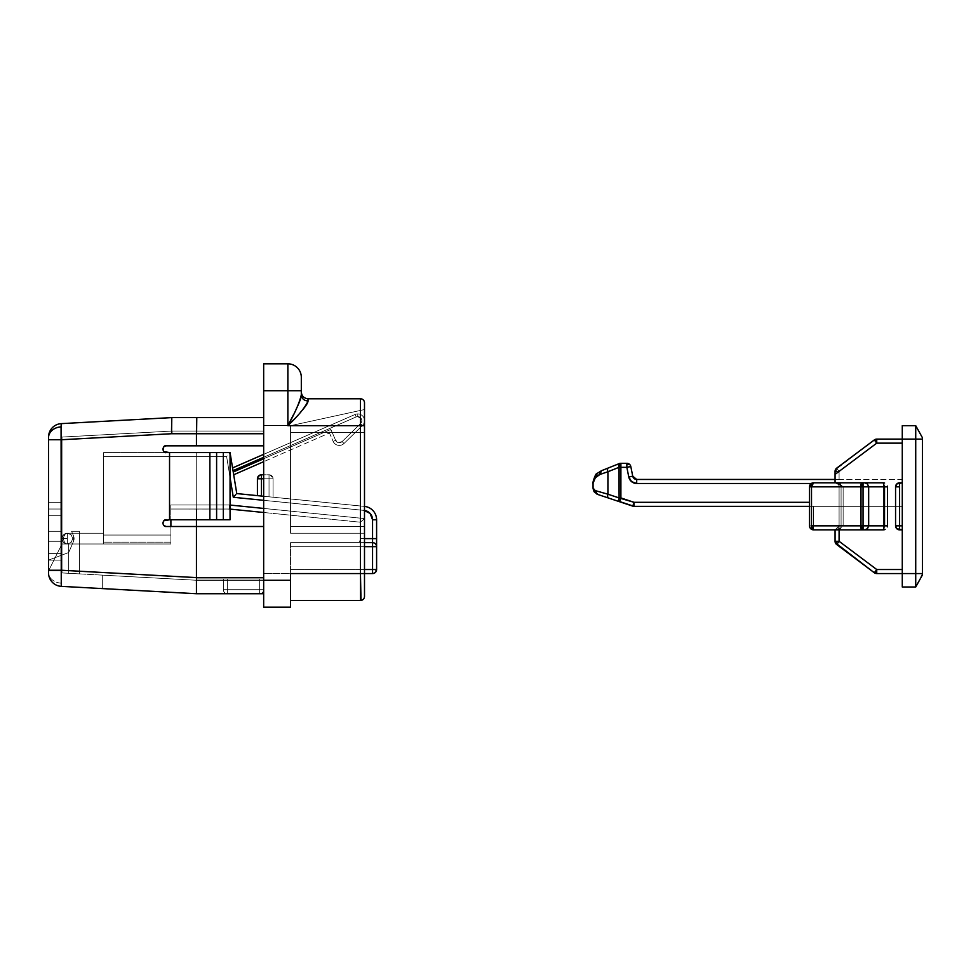 <?xml version="1.0" encoding="UTF-8"?>
<svg xmlns="http://www.w3.org/2000/svg" width="971" height="971" viewBox="0 0 971 971"><rect width="100%" height="100%" fill="white"/><g stroke="black" fill="none" stroke-linecap="round" stroke-linejoin="round"><path stroke-width="0.73" stroke-dasharray="4.86 3.64" d="M196.712 577.599L263.663 577.599L263.663 593.73L196.445 593.73L102.331 588.596L102.331 575.135L196.81 580.282L263.663 580.282L263.663 577.599L263.663 580.282L196.81 580.282L263.663 580.282L196.81 580.282L102.331 575.135L102.331 588.596L102.331 575.135L102.331 588.596L196.445 593.73L263.663 593.73L263.663 577.599L196.712 577.599L196.81 580.282L196.712 577.587L196.81 580.282L290.547 580.282L290.547 573.558L360.459 573.558L360.459 425.674L287.865 425.674L287.865 390.718L263.663 390.718L263.663 607.178L290.547 607.178L290.547 580.282L290.547 607.178L263.663 607.178L263.663 580.282L263.663 593.73L196.445 593.73L196.445 577.599L196.445 593.73L61.258 586.35L61.44 570.244L196.445 577.611L263.663 577.599L263.663 445.835L166.187 445.835L196.712 445.835L196.712 433.734L263.663 433.734L263.663 445.835L196.712 445.835L196.712 433.734L196.712 445.835L166.187 445.835L263.663 445.835L263.663 593.73L196.445 593.73L102.331 588.596L196.445 593.73L263.663 593.73L196.445 593.73L61.258 586.35A13.448 13.448 0 0 1 48.55 572.926L48.55 572.392A13.448 10.754 180 0 0 61.076 583.122L61.258 586.35A13.448 13.448 0 0 1 48.55 572.926L48.55 437.059A13.448 13.448 0 0 1 61.258 423.635L171.794 417.603L263.663 417.603L263.663 445.835L263.663 433.734L171.576 433.734L61.44 439.742L61.44 570.244L196.445 577.611L196.445 526.5L166.187 526.5L163.808 525.517L162.825 523.151L163.808 520.772L169.549 519.788L169.549 452.559L163.808 451.576L162.825 449.197L163.808 446.818L166.187 445.835L196.445 445.835L196.445 433.734L196.445 445.835L263.663 445.835L263.663 433.734L172.122 433.734L61.998 439.742L61.998 437.059L61.998 572.926L61.998 502.31L61.998 572.926L61.998 570.244L196.712 577.587L196.712 526.5L166.187 526.5L163.808 525.517L162.825 523.151L163.808 520.772L166.187 519.788L196.712 519.788L196.712 452.559L166.187 452.559L163.808 451.576L162.825 449.197L163.808 446.818L166.187 445.835L196.712 445.835L196.712 433.734L172.122 433.734L61.998 439.742L61.998 570.244L196.712 577.587L61.998 570.244L61.998 572.926L196.81 580.282L61.998 572.926L196.81 580.282L102.331 575.135L196.81 580.282L263.663 580.282L196.81 580.282L196.712 526.5L166.187 526.5C162.206 527.702 162.206 518.587 166.187 519.788L196.712 519.788L196.712 452.559L166.187 452.559L196.712 452.559L196.712 519.788L230.054 519.788L230.054 452.559L223.33 452.559L223.33 519.788L230.054 519.788L230.054 452.559L196.712 452.559L230.054 452.559L230.054 519.788L196.712 519.788L196.712 452.559L166.187 452.559L169.549 452.559L169.549 519.788L230.054 519.788L230.054 452.559L169.549 452.559L209.882 452.559L209.882 519.788L209.882 452.559L216.606 452.559L216.606 519.788L223.33 519.788L223.33 452.559L216.606 452.559L216.606 519.788L166.187 519.788L230.054 519.788L230.054 452.559L230.054 519.788L166.187 519.788C162.206 518.587 162.206 527.702 166.187 526.5L196.712 526.5L196.712 577.599L263.663 577.599L263.663 526.5L263.663 577.599L263.663 526.5L196.445 526.5L196.445 577.599L263.663 577.599L196.712 577.599L196.712 526.5L263.663 526.5L263.663 573.558L263.663 526.5L263.663 573.558L263.663 526.5L166.187 526.5L196.445 526.5L196.445 578.934L196.445 509.022L229.241 509.022L360.459 522.204L229.241 509.022L360.459 522.204L360.459 538.602A4.03 4.03 0 0 1 356.43 542.643L290.547 542.643L364.501 542.643L356.43 542.643L360.459 542.643L356.43 542.643L360.459 542.643L360.459 538.602L360.459 542.643C359.816 542.376 359.816 541.029 360.459 538.602L360.459 542.643C359.816 542.376 359.816 541.029 360.459 538.602L360.459 522.204L364.501 518.563L229.447 504.993L170.896 504.993L170.896 535.045L103.679 535.045L103.679 533.225L67.375 533.225L67.375 538.602L63.564 538.602C63.807 535.361 65.081 533.565 67.375 533.225C64.826 532.921 63.042 534.718 61.998 538.602L63.564 538.602C64.304 534.718 65.579 532.921 67.375 533.225C65.081 533.565 63.807 535.361 63.564 538.602L61.998 538.602C62.338 535.361 64.135 533.565 67.375 533.225C65.081 533.565 63.807 535.361 63.564 538.602L67.375 538.602L67.375 533.225L71.174 534.803L67.375 533.225L71.174 534.803L72.752 538.602L71.174 542.413L67.375 543.978L71.174 542.413L72.752 538.602L71.174 534.803L72.752 538.602L71.174 542.413L67.375 543.978C65.081 543.639 63.807 541.854 63.564 538.602L67.375 538.602L67.375 543.978L103.679 543.978L103.679 533.225L67.375 533.225L67.375 543.978L103.679 543.978L103.679 542.158L170.896 542.158L170.896 535.045L103.679 535.045L103.679 452.559L103.679 535.045L103.679 456.588L226.631 456.588L233.295 497.273L364.089 510.406L370.133 513.465L372.561 519.776L372.561 538.602L364.501 538.602L364.501 518.563L263.663 508.428L364.501 518.563L360.459 522.204L360.459 538.602L364.501 538.602L360.459 538.602L360.459 522.204L364.501 518.563L364.501 538.602M308.025 401.023L308.025 398.778L360.459 398.778L360.459 425.674L364.501 425.674L364.501 402.819L364.501 425.674L263.663 425.674L364.501 425.674L290.547 425.674L364.501 425.674L364.501 409.507L364.501 432.398L364.501 425.674L287.865 425.674C298.583 415.454 305.307 407.237 308.025 401.023C303.972 400.635 301.738 398.583 301.313 394.869L301.313 390.718L301.313 394.869C301.738 398.583 303.984 400.635 308.025 401.023L308.025 398.778L360.459 398.778L360.459 600.454A4.03 4.03 -0 0 0 364.501 596.412A4.03 4.03 180 0 1 360.459 600.454L290.547 600.454L290.547 573.558L372.561 573.558L290.547 573.558L290.547 569.528L364.501 569.528L290.547 569.528L290.547 573.558L290.547 569.528L372.561 569.528L372.561 542.643L372.561 546.673L290.547 546.673L290.547 542.643L372.561 542.643A4.03 4.03 0 0 1 376.602 546.673L376.602 538.602L372.561 538.602L376.602 538.602L376.602 519.776L372.561 519.776L376.602 519.776A13.448 13.448 0 0 0 364.501 506.401L263.663 496.266L364.501 506.401A13.448 13.448 0 0 1 376.602 519.776L376.602 546.673A4.03 4.03 0 0 0 372.561 542.643L290.547 542.643L290.547 569.528L290.547 546.673L364.501 546.673L290.547 546.673L290.547 569.528L290.547 546.673L372.561 546.673L372.561 569.528L375.413 569.528C375.231 571.955 374.284 573.303 372.561 573.558L372.561 569.528L290.547 569.528L290.547 573.558L364.501 573.558L364.501 533.225L364.501 573.558L263.663 573.558L364.501 573.558L263.663 573.558L364.501 573.558L360.459 573.558L364.501 573.558L364.501 425.674L364.501 596.412L364.501 573.558L290.547 573.558L360.459 573.558L360.459 600.454L290.547 600.454L290.547 573.558L290.547 592.577L290.547 573.558L290.547 580.282L263.663 580.282L263.663 593.73L263.663 580.282L196.81 580.282L61.998 572.926L61.998 570.875L48.55 570.875L61.998 570.875L48.55 570.875L48.55 502.31L48.55 570.875L48.55 560.121L68.723 552.499L73.553 541.26A6.724 6.724 0 0 0 73.553 535.956L71.538 531.271L79.476 531.271L79.476 573.885L61.998 572.926L61.998 570.244L196.712 577.587M163.82 525.529L162.825 523.151L163.808 520.784M163.808 451.564L162.825 449.197L163.82 446.806M290.547 526.5L290.547 425.674L290.547 432.398L364.501 432.398L364.501 533.225L290.547 533.225L290.547 425.674L263.663 425.674L263.663 445.835L263.663 425.674L290.547 425.674L290.547 526.5L290.547 425.674L364.501 425.674L364.501 432.398L290.547 432.398L364.501 432.398L364.501 425.674L290.547 425.674L290.547 533.225L364.501 533.225L290.547 533.225L364.501 533.225L290.547 533.225L290.547 526.5L364.501 526.5L290.547 526.5L364.501 526.5L290.547 526.5L290.547 425.674L290.547 526.5L364.501 526.5L364.501 432.398L290.547 432.398L290.547 526.5L364.501 526.5L290.547 526.5L290.547 533.225L364.501 533.225L364.501 526.5L290.547 526.5L290.547 533.225L364.501 533.225L290.547 533.225L290.547 526.5M301.313 390.718L301.313 377.27L301.313 390.718L263.663 390.718L263.663 363.822L287.865 363.822L287.865 390.718L301.313 390.718M171.794 417.603L263.663 417.603L263.663 433.734L196.445 433.734L196.445 431.051L196.445 433.734L171.576 433.734L61.44 439.742L61.258 423.635L171.794 417.603M171.515 431.088L171.576 433.734L171.515 431.088M61.076 583.122A13.448 10.754 0 0 1 48.55 572.392L48.55 570.244L61.44 570.244L61.076 583.122M61.44 570.244L48.55 570.244L48.55 439.742L61.44 439.742L61.44 570.244M61.44 439.742L48.55 439.742L48.55 437.059A13.448 13.448 0 0 1 61.258 423.635L61.44 439.742M263.663 363.822L287.865 363.822A13.448 13.448 0 0 1 301.313 377.27A13.448 13.448 0 0 0 287.865 363.822L263.663 363.822L263.663 579.493M287.865 363.822L287.865 425.674C295.014 412.893 299.493 402.625 301.313 394.869C301.411 397.127 299.711 401.885 296.204 409.131L287.865 425.674L300.549 412.238L293.048 420.297M296.204 409.131L293.388 414.884M308.025 398.778C303.984 398.365 301.738 396.119 301.313 392.066C301.726 396.132 303.972 398.365 308.025 398.778M360.459 398.778A4.03 4.03 0 0 1 364.501 402.819A4.03 4.03 0 0 0 360.459 398.778C362.899 399.032 364.246 400.38 364.501 402.819M61.998 439.742L61.998 437.059L172.158 431.051L172.122 433.734L61.998 439.742L61.998 437.059L172.158 431.051L61.998 437.059L172.158 431.051L196.773 431.051L196.712 433.734L172.122 433.734L61.998 439.742M172.122 433.734L172.158 431.051L196.773 431.051L172.158 431.051L172.122 433.734L172.158 431.051L196.773 431.051L196.712 433.734L196.773 431.051L263.663 431.051L196.773 431.051L263.663 431.051L263.663 433.734L263.663 431.051L196.773 431.051L196.712 433.734L263.663 433.734L172.122 433.734M263.663 573.558L263.663 422.324L263.663 526.5L196.445 526.5L196.445 578.934L263.663 578.934L263.663 512.482L263.663 589.7L263.663 578.934L263.663 589.7L227.36 589.7L227.36 578.934L259.633 578.934L259.633 589.7L259.633 578.934L227.36 578.934L227.36 589.7L259.633 589.7L259.633 578.934L263.663 578.934L259.633 578.934L259.633 589.7L263.663 589.7C263.408 592.128 262.061 593.475 259.633 593.73L227.36 593.73L259.633 593.73L259.633 589.7L263.663 589.7L263.663 578.934L196.445 578.934L196.445 509.022L196.445 519.788L196.445 509.022L229.241 509.022L170.896 509.022L229.241 509.022L229.447 504.993L170.896 504.993L170.896 519.788L170.896 504.993L170.896 509.022L170.896 504.993L170.896 509.022L230.054 509.107L229.241 509.022L229.447 504.993L170.896 504.993L229.447 504.993L229.241 509.022L170.896 509.022L170.896 504.993L170.896 535.045L103.679 535.045L103.679 456.588L226.631 456.588L230.054 477.489L226.631 456.588L230.054 452.559L236.778 493.571L233.295 497.273L226.631 456.588L103.679 456.588L226.631 456.588L230.054 452.559L103.679 452.559L230.054 452.559L103.679 452.559L103.679 456.588L103.679 452.559L230.054 452.559L229.047 453.736L230.054 452.559L236.778 493.571L364.501 506.401L236.778 493.571L234.654 495.878M290.547 425.674L364.501 409.544L290.547 425.674L364.501 425.674L290.547 425.674L364.501 409.544L290.547 425.674M364.501 425.674L364.501 409.544L364.501 425.674M196.712 445.835L263.663 445.835L196.712 445.835M61.998 570.875L48.55 570.875L61.998 570.875L61.998 572.926L79.476 573.885L79.476 531.271L71.538 531.271L73.553 535.956A6.724 6.724 0 0 1 73.553 541.26L68.723 552.499L48.55 560.121L48.55 570.875L61.998 570.875L48.55 570.875L61.998 543.978L48.55 570.875L61.998 543.978L68.723 543.978L68.723 573.303L68.723 543.978L61.998 543.978L68.723 543.978L68.723 573.303L61.998 572.926L61.998 570.875L48.55 570.875L61.998 543.978L68.723 543.978L68.723 573.303L61.998 572.926L61.998 570.875M48.55 560.121L61.998 560.121L48.55 560.121L48.55 553.397L61.998 553.397L61.998 560.121L48.55 560.121L61.998 560.121L61.998 509.022L48.55 509.022L48.55 553.397L61.998 553.397L48.55 553.397L48.55 502.31L61.998 502.31L61.998 509.022L48.55 509.022L61.998 509.022L61.998 502.31L48.55 502.31L61.998 502.31L61.998 515.747L48.55 515.747L48.55 502.31L61.998 502.31L48.55 502.31L48.55 515.747L61.998 515.747L48.55 515.747L61.998 515.747L61.998 531.271L48.55 531.271L48.55 515.747L48.55 531.271L61.998 531.271L48.55 531.271L61.998 531.271L61.998 541.296L48.55 541.296L48.55 531.271L48.55 541.296L61.998 541.296L48.55 541.296L61.998 541.296L61.998 531.271L48.55 531.271L61.998 531.271L48.55 531.271L61.998 531.271L61.998 515.747L48.55 515.747L61.998 515.747L48.55 515.747L61.998 515.747L61.998 502.31L48.55 502.31L61.998 502.31L48.55 502.31L48.55 509.022L61.998 509.022L61.998 553.397L48.55 553.397L48.55 560.121L61.998 560.121L48.55 560.121L68.723 552.499L48.55 560.121L68.723 552.499L73.553 541.26L68.723 552.499L73.553 541.26L73.553 535.956L73.553 541.26A6.724 6.724 0 0 0 73.553 535.956L71.538 531.271L73.553 535.956L71.538 531.271L79.476 531.271L71.538 531.271L79.476 531.271L79.476 573.885L79.476 531.271L79.476 573.885L61.998 572.926L61.998 560.121L48.55 560.121L68.723 552.499L48.55 560.121L61.998 560.121L61.998 572.926L79.476 573.885L79.476 531.271L71.538 531.271L73.553 535.956L73.553 541.26L68.723 552.499L73.553 541.26L73.553 535.956L71.538 531.271L79.476 531.271L79.476 573.885L79.476 531.271L71.538 531.271L73.553 535.956A6.724 6.724 0 0 1 73.553 541.26L68.723 552.499L48.55 560.121L61.998 560.121M257.424 478.8C257.691 476.36 259.026 475.025 261.466 474.77C259.743 475.025 258.796 476.36 258.614 478.8L257.424 478.8L258.614 478.8C258.796 476.36 259.743 475.025 261.466 474.77L269.028 474.77C270.739 475.025 271.698 476.36 271.88 478.8L269.028 478.8L269.028 474.77L263.663 474.77L269.028 474.77L269.028 496.812L257.424 495.647L273.057 497.213L261.466 496.047L261.466 478.8L269.028 478.8L269.028 496.812L257.424 495.647L257.424 478.8A4.03 4.03 0 0 1 261.466 474.77L269.028 474.77A4.03 4.03 0 0 1 273.057 478.8L273.057 497.213L273.057 478.8L269.028 478.8L269.028 496.812L273.057 497.213L273.057 478.8C272.802 476.36 271.455 475.025 269.028 474.77C271.455 475.025 272.802 476.36 273.057 478.8L273.057 497.213L269.028 496.812L269.028 478.8L273.057 478.8A4.03 4.03 0 0 0 269.028 474.77L269.028 478.8L271.88 478.8C271.698 476.36 270.739 475.025 269.028 474.77L269.028 478.8L261.466 478.8L261.466 474.77L261.466 478.8L258.614 478.8L261.466 478.8L261.466 496.047L257.424 495.647L257.424 478.8M233.246 472.027L330.868 429.437L335.602 440.3L333.138 441.38L335.602 440.3A4.03 4.03 0 0 0 342.12 441.574L344.001 443.504L342.12 441.574L360.593 423.526L362.474 425.444L360.593 423.526A4.03 4.03 0 0 0 357.777 416.608L357.777 413.913A6.724 6.724 0 0 1 362.474 425.444A6.724 6.724 0 0 0 357.777 413.913L357.777 416.608A4.03 4.03 0 0 1 360.593 423.526L362.474 425.444L344.001 443.504L362.474 425.444A6.724 6.724 0 0 0 357.777 413.913A6.724 6.724 0 0 1 362.474 425.444L360.593 423.526L342.12 441.574L344.001 443.504A6.724 6.724 0 0 1 333.138 441.38A6.724 6.724 0 0 0 344.001 443.504L362.474 425.444L344.001 443.504L342.12 441.574A4.03 4.03 0 0 1 335.602 440.3L333.138 441.38L335.602 440.3L330.868 429.437L329.472 432.981L333.138 441.38A6.724 6.724 0 0 0 344.001 443.504A6.724 6.724 0 0 1 333.138 441.38L329.472 432.981L233.695 474.77L233.016 470.656L356.163 416.935A4.03 4.03 0 0 1 357.777 416.608L361.515 419.12L360.593 423.526L342.12 441.574L338.527 442.655L335.602 440.3L330.868 429.437L329.472 432.981L329.885 431.949L329.472 432.981L333.138 441.38L329.472 432.981L233.695 474.77L232.567 467.925L355.083 414.471A6.724 6.724 0 0 1 357.777 413.913L357.777 416.608A4.03 4.03 0 0 0 356.163 416.935L355.083 414.471L356.163 416.935A4.03 4.03 0 0 1 357.777 416.608L357.777 413.913A6.724 6.724 0 0 0 355.083 414.471A6.724 6.724 0 0 1 357.777 413.913A6.724 6.724 0 0 0 355.083 414.471L263.663 454.355L355.083 414.471L356.163 416.935L357.777 416.608L361.515 419.12L360.593 423.526L342.12 441.574L338.527 442.655L335.602 440.3L330.868 429.437L233.246 472.027L233.562 473.969M63.564 538.602L61.998 538.602C63.042 542.498 64.826 544.294 67.375 543.978C65.579 544.294 64.304 542.498 63.564 538.602C63.807 541.854 65.081 543.639 67.375 543.978L67.375 538.602L63.564 538.602C63.807 541.854 65.081 543.639 67.375 543.978L71.174 542.413L72.752 538.602L71.174 534.803L67.375 533.225L103.679 533.225L103.679 543.978L103.679 534.803L103.679 543.978L103.679 542.158L170.896 542.158L170.896 543.978L103.679 543.978L103.679 542.158L170.896 542.158L170.896 543.978L103.679 543.978L103.679 542.158L103.679 543.978L170.896 543.978L170.896 542.158L170.896 543.978L67.375 543.978L67.375 533.225L103.679 533.225L103.679 535.045L170.896 535.045L170.896 542.158L170.896 535.045L170.896 542.158L103.679 542.158L103.679 543.978L67.375 543.978C64.135 543.639 62.338 541.854 61.998 538.602L63.564 538.602M372.561 542.643A4.03 4.03 0 0 1 376.602 546.673A4.03 4.03 0 0 0 372.561 542.643C375 542.898 376.347 544.245 376.602 546.673L372.561 546.673L376.602 546.673A4.03 4.03 0 0 0 372.561 542.643L372.561 519.776A9.407 9.407 0 0 0 364.089 510.406L364.501 506.401L364.089 510.406L263.663 500.32L364.501 510.455A9.407 9.407 0 0 0 364.089 510.406L364.501 506.401L364.089 510.406L233.295 497.273L235.759 494.652M230.054 505.054L364.501 518.563L360.459 522.204L263.663 512.482L229.241 509.022L230.054 505.054M170.896 526.5L170.896 535.045L170.896 526.5M232.567 467.925L355.083 414.471L356.163 416.935L233.016 470.656L232.7 468.726M376.602 546.673L376.602 569.528C376.347 571.955 375 573.303 372.561 573.558A4.03 4.03 0 0 0 376.602 569.528L375.413 569.528L376.602 569.528L376.602 546.673M263.663 478.8L269.028 478.8L263.663 478.8M67.375 543.978A5.377 5.377 0 0 1 61.998 538.602A5.377 5.377 0 0 1 67.375 533.225A5.377 5.377 0 0 0 61.998 538.602A5.377 5.377 0 0 0 67.375 543.978M372.561 569.528L372.561 573.558C374.284 573.303 375.231 571.955 375.413 569.528L372.561 569.528M223.33 589.7L223.33 578.934L223.33 589.7L223.33 578.934L227.36 578.934L227.36 589.7L259.633 589.7L259.633 593.73A4.03 4.03 0 0 0 263.663 589.7A4.03 4.03 0 0 1 259.633 593.73L227.36 593.73L227.36 589.7L223.33 589.7L227.36 589.7L227.36 593.73C224.932 593.475 223.585 592.128 223.33 589.7A4.03 4.03 0 0 0 227.36 593.73L259.633 593.73C262.061 593.475 263.408 592.128 263.663 589.7L259.633 589.7L259.633 593.73L259.633 589.7L227.36 589.7L227.36 593.73A4.03 4.03 0 0 1 223.33 589.7C223.585 592.128 224.932 593.475 227.36 593.73L227.36 589.7L223.33 589.7L227.36 589.7L227.36 578.934L223.33 578.934L223.33 589.7M263.663 578.934L263.663 512.482L263.663 578.934L196.445 578.934L263.663 578.934M594.252 491.872L593.063 488.049L593.063 483.17L593.063 488.049L594.252 491.872L597.651 494.421L619.619 501.752A4.03 1.724 108.4 0 1 618.94 500.854A4.03 2.852 -90 0 0 619.68 501.57L632.764 506.134A4.03 4.03 0 0 0 634.051 506.34L632.764 506.134L634.051 506.34L632.825 505.952L633.104 505.138L634.051 505.138L634.051 506.34L902.277 506.34L902.277 573.558L902.277 506.34L902.277 572.38L902.277 528.685L902.277 529.863L899.595 529.863L902.277 529.863L902.277 573.558L876.74 573.558L876.74 572.368L874.313 572.756L837.026 544.051A4.03 2.84 90 0 1 836.249 541.296L835.06 541.296L835.06 529.863L839.09 529.098L839.09 529.863L839.09 529.098L835.06 529.863L839.029 529.863L813.552 529.863L835.06 529.863L835.06 541.296A4.03 4.03 0 0 0 836.674 544.525L874.313 572.756L836.674 544.525A4.03 4.03 0 0 1 835.06 541.296L836.249 541.296A4.03 2.84 -90 0 0 837.026 544.051L836.674 544.525A4.03 4.03 0 0 1 835.06 541.296L836.249 541.296A4.03 2.84 -90 0 0 837.026 544.051L874.313 572.756A4.03 4.03 0 0 0 876.74 573.558L902.277 573.558L876.74 573.558L874.604 572.368L876.74 572.368L876.74 573.558L874.604 572.368L876.74 572.368L876.74 573.558L876.74 572.368L874.313 572.756L876.74 573.558L922.45 573.558L922.45 439.11L915.726 439.11L915.726 425.674L915.726 573.558L902.277 573.558L902.277 572.38L902.277 587.006L915.726 587.006L902.277 587.006L902.277 439.11L876.74 439.11L876.74 440.312L876.74 439.11A4.03 4.03 0 0 0 874.313 439.924A4.03 4.03 0 0 1 876.74 439.11L874.313 439.924L876.74 439.11A4.03 4.03 0 0 0 874.313 439.924L876.74 440.312L876.74 439.11L876.74 443.152L874.313 439.924L836.674 468.156L839.09 471.384L836.249 471.384A4.03 2.84 -90 0 1 837.026 468.629L836.674 468.156A4.03 4.03 0 0 0 835.06 471.384L836.674 468.156L835.06 471.384A4.03 4.03 0 0 1 836.674 468.156L837.026 468.629A4.03 2.84 90 0 0 836.249 471.384L835.06 471.384L835.06 479.456L839.09 479.456L839.09 471.384L876.74 443.152L902.277 443.152L876.74 443.152L876.74 440.312L874.313 439.924L836.674 468.156L874.313 439.924L836.674 468.156L874.313 439.924L876.74 443.152L874.604 440.312L876.74 440.312L876.74 443.152L876.74 440.312L874.604 440.312L876.74 443.152L874.604 440.312L876.74 440.312L876.74 443.152L902.277 443.152L902.277 482.805L899.595 482.805L902.277 482.805L899.595 482.805L902.277 482.805L902.277 443.152L902.277 483.995L902.277 482.805L899.595 482.805A4.03 4.03 0 0 0 895.565 486.847L895.565 525.833L896.743 528.685L902.277 529.863L902.277 569.528L876.74 569.528L839.09 541.296L836.249 541.296A4.03 2.84 90 0 0 837.026 544.051L839.09 541.296L839.09 529.098L843.131 525.833L843.131 486.847L835.06 482.805L835.06 474.406L876.74 443.152L839.09 471.384L837.026 468.629A4.03 2.84 -90 0 0 836.249 471.384L839.09 471.384L876.74 443.152L902.277 443.152L902.277 425.674L915.726 425.674L902.277 425.674L902.277 525.833L902.277 486.847L899.595 486.847L899.595 525.833L902.277 525.833L902.277 528.685L902.277 486.847L902.277 573.558L902.277 439.11L915.726 439.11L876.74 439.11L902.277 439.11L876.74 439.11L902.277 439.11L902.277 479.456L836.237 479.456L839.09 479.456L839.09 471.384L839.09 479.456L902.277 479.456L902.277 443.152L876.74 443.152L835.06 474.406L835.06 482.805L835.06 479.456L836.237 479.456L636.697 479.456L835.06 479.456L835.06 471.384L835.06 482.805L836.14 482.805L813.552 482.805L835.06 482.805L835.06 479.456L835.06 482.805L813.552 482.805L883.197 482.805L864.639 482.805L867.491 483.995L864.639 482.805L867.491 483.995L868.669 486.847L868.669 525.833L868.669 486.847L868.669 525.833L863.049 525.833L863.049 486.847L868.669 486.847L868.669 525.833L868.669 486.847L884.532 486.847L884.532 525.833L868.669 525.833L868.669 486.847L867.491 483.995L864.639 482.805L867.491 483.995L868.669 486.847L867.491 483.995L864.639 482.805L867.491 483.995M863.049 529.863L860.998 525.833L863.049 525.833L863.049 529.863L863.049 525.833L868.669 525.833L867.491 528.685L864.639 529.863L867.491 528.685L868.669 525.833L867.491 528.685L864.639 529.863L867.491 528.685L868.669 525.833L884.532 525.833L883.501 525.833L883.197 529.863L884.532 525.833L884.532 486.847L887.494 486.847L887.494 525.833L861.059 525.833L859.954 529.863L861.059 525.833L859.954 529.863L839.029 529.863L883.197 529.863L863.049 529.863L883.197 529.863L883.501 525.833L841.08 525.833A4.03 2.051 -90 0 1 839.029 529.863A4.03 2.051 90 0 0 841.08 525.833A4.03 2.051 90 0 1 839.029 529.863L835.06 529.863L835.06 541.296L836.249 541.296L835.06 541.296A4.03 4.03 0 0 0 836.674 544.525A4.03 4.03 0 0 1 835.06 541.296A4.03 4.03 0 0 0 836.674 544.525L837.026 544.051A4.03 2.84 -90 0 1 836.249 541.296L839.09 541.296L836.674 544.525L874.313 572.756L876.74 569.528L874.604 572.368L876.74 572.368L876.74 569.528L839.09 541.296L837.026 544.051A4.03 2.84 90 0 1 836.249 541.296L839.09 541.296L876.74 569.528L902.277 569.528L876.74 569.528L874.604 572.368L876.74 569.528L876.74 572.368L876.74 569.528L876.74 572.368L874.313 572.756A4.03 4.03 0 0 0 876.74 573.558L876.74 572.368L876.74 573.558A4.03 4.03 0 0 1 874.313 572.756L836.674 544.525L839.09 541.296L839.09 529.098L843.131 525.833L843.131 486.847L841.08 486.847A4.03 2.051 -90 0 0 839.029 482.805L813.504 482.805L811.501 486.847L811.501 525.833L809.511 525.833L811.501 525.833L813.552 529.863A4.03 2.051 90 0 1 811.501 525.833L860.998 525.833A4.03 2.051 -90 0 0 863.049 529.863L813.552 529.863C811.113 529.608 809.778 528.26 809.511 525.833A4.03 4.03 0 0 0 813.552 529.863A4.03 4.03 0 0 1 809.511 525.833C809.778 528.26 811.113 529.608 813.552 529.863L813.552 525.833L813.552 529.863L883.197 529.863L859.954 529.863L861.059 525.833L839.09 525.833A4.03 4.03 0 0 1 835.06 529.863A4.03 4.03 0 0 0 839.09 525.833A4.03 4.03 0 0 1 835.06 529.863A4.03 4.03 0 0 0 839.09 525.833L843.131 525.833L839.09 525.833A4.03 4.03 0 0 1 835.06 529.863L839.029 529.863A4.03 2.051 -90 0 0 841.08 525.833L839.09 525.833A4.03 4.03 0 0 1 835.06 529.863L839.09 529.098L835.06 529.863A4.03 4.03 0 0 0 839.09 525.833L809.511 525.833L813.552 525.833L813.552 506.34L809.511 506.34L809.511 525.833A4.03 4.03 0 0 0 813.552 529.863C811.113 529.608 809.778 528.26 809.511 525.833L813.552 525.833L809.511 525.833L809.511 486.847C809.778 484.408 811.113 483.073 813.552 482.805L863.049 482.805A4.03 2.051 -90 0 0 860.998 486.847L811.501 486.847A4.03 2.051 90 0 1 813.552 482.805L813.552 482.805A4.03 4.03 0 0 0 809.511 486.847L860.998 486.847L860.998 525.833L811.501 525.833L811.501 486.847L809.511 486.847L809.511 525.833L809.511 486.847L809.511 506.34L813.552 506.34L813.552 529.863L835.06 529.863L836.237 528.685L835.06 529.863A4.03 4.03 0 0 0 839.09 525.833L836.237 528.685L839.09 525.833L839.09 541.296L836.249 541.296L839.09 541.296L837.026 544.051L839.09 541.296L839.09 525.833L839.09 541.296L835.06 541.296L835.06 529.863L813.552 529.863L813.552 525.833L839.09 525.833L835.06 529.863L839.09 525.833L839.09 486.847L839.09 525.833L839.09 486.847L839.09 525.833L839.09 486.847L841.08 486.847L841.08 525.833L861.059 525.833L861.059 486.847L861.059 525.833L883.501 525.833L883.501 486.847L887.494 486.847L841.08 486.847L841.08 525.833L839.09 525.833L843.131 525.833L843.131 486.847L843.131 525.833L839.09 529.098L843.131 525.833L839.09 525.833L839.09 486.847L839.09 525.833L841.08 525.833L841.08 486.847L861.059 486.847L861.059 525.833L861.059 486.847L883.501 486.847L883.501 525.833L883.501 486.847L883.501 525.833L887.494 525.833L841.08 525.833L841.08 486.847L839.09 486.847L839.09 541.296L876.74 569.528L874.604 572.368L876.74 569.528L876.74 572.368L876.74 569.528L839.09 541.296L876.74 569.528L902.277 569.528L902.277 573.558L876.74 573.558L902.277 573.558L902.277 569.528L876.74 569.528L902.277 569.528L902.277 506.34L813.552 506.34L813.552 525.833L839.09 525.833L813.552 525.833L813.552 506.34L902.277 506.34L634.051 506.34L634.051 505.138L632.764 506.134L619.68 501.57A4.03 2.852 90 0 1 618.94 500.854A4.03 1.724 108.4 0 1 619.097 497.929L607.919 494.203A4.03 1.724 -71.6 0 0 608.453 498.026A4.03 1.724 108.4 0 1 607.919 494.203L595.223 490.598L607.919 494.203L607.919 471.748A4.03 1.699 68.2 0 1 608.222 468.01A4.03 1.699 -111.8 0 0 607.919 471.748L618.915 467.354A4.03 1.808 90 0 1 619.437 464.514A4.03 1.808 90 0 1 620.724 463.313L619.437 464.514L618.612 464.514L619.231 463.604A4.03 1.699 -111.8 0 0 618.612 464.514A4.03 1.699 -111.8 0 0 618.915 467.354L600.017 474.431A4.03 2.889 68.2 0 1 601.51 470.692L619.231 463.604L626.853 463.313L626.853 467.354L626.853 464.514L629.718 464.514A4.03 4.03 0 0 1 630.81 466.553L626.853 467.354L628.783 477.004L626.853 467.354L620.894 467.354L630.81 466.553A4.03 4.03 0 0 0 626.853 463.313L620.724 463.313A4.03 4.03 0 0 0 619.231 463.604L601.51 470.692L595.174 475.936L601.51 470.692L600.017 474.431L607.919 471.748L607.919 494.203L619.097 497.929L618.915 467.354A4.03 1.699 68.2 0 1 618.612 464.514L619.437 464.514A4.03 1.808 -90 0 0 618.915 467.354L620.894 467.354L620.894 497.929L620.894 467.354L619.097 467.354L620.894 463.313A4.03 1.808 -90 0 0 619.097 467.354L619.097 497.929A4.03 1.724 -71.6 0 0 618.94 500.854A4.03 1.724 -71.6 0 0 619.619 501.752L597.651 494.421A4.03 3.678 108.4 0 1 595.223 490.598L597.651 494.421M895.565 486.847L895.565 525.833L895.565 486.847A4.03 4.03 0 0 1 899.595 482.805L902.277 482.805L902.277 486.847L899.595 486.847L899.595 482.805A4.03 4.03 0 0 0 895.565 486.847C895.82 484.408 897.168 483.073 899.595 482.805L899.595 486.847L895.565 486.847L899.595 486.847L899.595 525.833L902.277 525.833L902.277 529.863L899.595 529.863L902.277 529.863L899.595 529.863L899.595 525.833L895.565 525.833A4.03 4.03 0 0 0 899.595 529.863C897.168 529.608 895.82 528.26 895.565 525.833L895.565 486.847M864.639 482.805L863.049 482.805L860.998 486.847L863.049 486.847L863.049 482.805L863.049 525.833L860.998 525.833L860.998 486.847L884.532 486.847L883.197 482.805L883.501 486.847L883.197 482.805L883.501 486.847L887.494 486.847L884.532 486.847L883.197 482.805L859.954 482.805L861.059 486.847L859.954 482.805L861.059 486.847L883.501 486.847L883.197 482.805L839.029 482.805A4.03 2.051 -90 0 1 841.08 486.847A4.03 2.051 90 0 0 839.029 482.805L835.06 482.805A4.03 4.03 0 0 1 839.09 486.847A4.03 4.03 0 0 0 835.06 482.805A4.03 4.03 0 0 1 839.09 486.847A4.03 4.03 0 0 0 835.06 482.805L839.029 482.805A4.03 2.051 90 0 1 841.08 486.847L861.059 486.847L859.954 482.805L883.197 482.805L835.06 482.805A4.03 4.03 0 0 1 839.09 486.847L843.131 486.847L836.14 482.805L840.012 484.116L843.131 486.847L840.012 484.116L836.14 482.805M915.726 573.558L915.726 587.006L915.726 573.558L922.45 573.558L922.45 437.775L922.45 439.11L915.726 439.11L915.726 573.558M632.74 476.203L630.81 466.553L632.74 476.203L628.783 477.004L632.74 476.203A4.03 4.03 0 0 0 636.697 479.456L636.697 483.485L811.319 483.485A4.03 4.03 0 0 0 811.234 483.546A4.03 4.03 0 0 1 811.319 483.485L636.697 483.485L636.697 479.456L632.74 476.203M810.251 484.529A4.03 4.03 0 0 0 809.693 485.658A4.03 4.03 0 0 1 810.251 484.529M809.511 502.31L634.051 502.31L620.894 497.929L634.051 502.31L809.511 502.31M915.726 425.674L922.45 437.775L915.726 425.674M922.45 574.905L915.726 587.006L922.45 573.558M922.45 439.11L922.45 437.775M593.063 483.17C592.953 479.686 594.337 476.433 597.201 473.411L593.063 483.17L595.174 475.936L593.063 483.17C592.941 479.395 595.272 476.482 600.017 474.431M593.961 491.447L593.063 488.049L595.223 490.598M634.051 505.138L634.051 502.31L634.051 505.138M633.104 505.138L634.051 502.31L633.104 505.138M619.68 501.57L620.894 497.929L619.68 501.57M619.097 497.929L620.894 497.929L619.097 497.929M620.894 463.313L620.894 467.354L620.894 463.313M629.718 464.514L626.853 464.514L626.853 463.313L629.718 464.514M813.552 482.805L811.319 483.485A4.03 4.03 0 0 0 809.511 486.847M636.697 483.485A8.071 8.071 0 0 1 628.783 477.004M895.565 525.833L899.595 525.833L899.595 529.863A4.03 4.03 0 0 1 895.565 525.833A4.03 4.03 0 0 0 899.595 529.863M883.501 525.833L883.197 529.863L883.501 525.833L884.532 525.833L883.197 529.863L859.954 529.863M887.494 486.653L839.09 486.847A4.03 4.03 0 0 0 835.06 482.805A4.03 4.03 0 0 1 839.09 486.847A4.03 4.03 0 0 0 835.06 482.805M868.669 525.833L867.491 528.685M836.674 468.156A4.03 4.03 0 0 0 835.06 471.384L836.249 471.384A4.03 2.84 90 0 1 837.026 468.629L874.313 439.924L876.74 439.11L902.277 439.11L902.277 443.152L902.277 439.11L902.277 443.152L876.74 443.152L876.74 439.11L876.74 440.312L874.313 439.924L876.74 443.152L839.09 471.384L837.026 468.629L839.09 471.384L836.249 471.384L839.09 471.384L839.09 479.456L835.06 479.456L835.06 471.384L836.249 471.384M361.006 600.418L361.952 600.163M362.401 599.957L363.312 599.265M363.773 598.731L364.222 597.893M364.453 597.031L364.501 596.412"/><path stroke-width="1.46" d="M163.82 446.806L166.187 445.835C162.206 444.645 162.206 453.76 166.187 452.559C162.206 453.76 162.206 444.645 166.187 445.835C164.597 445.653 163.48 446.769 162.825 449.197L163.808 446.83L166.187 445.835L263.663 445.835L196.445 445.835L196.773 417.603L196.445 431.051L196.773 417.603L263.663 417.603L171.794 417.603L61.258 423.635A13.448 13.448 0 0 0 48.55 437.059L48.55 437.593A13.448 10.754 0 0 1 61.076 426.864L61.258 423.635A13.448 13.448 0 0 0 48.55 437.059L48.55 572.926A13.448 13.448 0 0 0 61.258 586.35L196.445 593.73L263.663 593.73L196.445 593.73L196.445 526.5L166.187 526.5L163.808 525.517L162.825 523.151L163.808 520.772L169.549 519.788L169.549 452.559L163.808 451.576L162.825 449.197L163.808 446.818L166.187 445.835L196.445 445.835L196.445 433.734L171.576 433.734L61.44 439.742L61.44 570.244L196.445 577.611L196.445 526.5L263.663 526.5L166.187 526.5L163.808 525.517L162.825 523.151C163.48 520.711 164.597 519.594 166.187 519.788L163.82 520.759L169.549 519.788L169.549 452.559L230.054 452.559L230.054 519.788L223.33 519.788L223.33 452.559L230.054 452.559L230.054 519.788L169.549 519.788L209.882 519.788L209.882 452.559L223.33 452.559L223.33 519.788L216.606 519.788L216.606 452.559L216.606 519.788L209.882 519.788L209.882 452.559L166.187 452.559L163.808 451.576L166.187 452.559C164.597 452.753 163.48 451.636 162.825 449.197L163.808 451.564M196.445 433.734L263.663 433.734L196.445 433.734L196.773 417.603L171.794 417.603L171.515 431.088L171.794 417.603L61.258 423.635L61.44 439.742L171.576 433.734L171.794 417.603L171.576 433.734L196.445 433.734M263.663 577.599L196.445 577.599L61.44 570.244L61.258 586.35L196.445 593.73L196.445 577.611L263.663 577.599M301.313 392.066C301.738 396.119 303.984 398.365 308.025 398.778C303.984 398.365 301.738 396.119 301.313 392.066C301.738 396.119 303.972 398.353 308.025 398.778L360.459 398.778L360.459 425.674L364.501 425.674L364.501 402.819A4.03 4.03 0 0 0 360.459 398.778A4.03 4.03 0 0 1 364.501 402.819L364.501 596.412A4.03 4.03 -90 0 1 360.459 600.454L360.459 573.558L290.547 573.558L290.547 607.178L290.547 580.282L263.663 580.282L263.663 607.178L290.547 607.178L263.663 607.178L263.663 390.718L287.865 390.718L287.865 425.674L360.459 425.674L360.459 573.558L290.547 573.558L290.547 580.282L263.663 580.282L263.663 390.718L287.865 390.718L287.865 363.822L263.663 363.822L263.663 390.718L263.663 363.822L287.865 363.822A13.448 13.448 0 0 1 301.313 377.27L301.313 394.869L301.313 377.27A13.448 13.448 0 0 0 287.865 363.822L287.865 390.718L301.313 390.718L287.865 390.718L287.865 425.674L360.459 425.674L360.459 398.778L308.025 398.778L308.025 401.023C308.025 402.856 305.537 406.594 300.549 412.238C305.537 406.594 308.025 402.856 308.025 401.023C305.307 407.237 298.583 415.454 287.865 425.674L293.388 414.884M61.258 586.35A13.448 13.448 0 0 1 48.55 572.926L48.55 570.244L61.44 570.244L48.55 570.244L48.55 439.742L61.44 439.742L48.55 439.742L48.55 437.593A13.448 10.754 180 0 1 61.076 426.864L61.258 586.35M360.459 600.454L290.547 600.454L360.459 600.454A4.03 4.03 90 0 0 364.501 596.412L364.501 425.674L360.459 425.674L360.459 573.558L364.501 573.558L360.459 573.558L361.006 600.418M293.048 420.297L287.865 425.674C295.014 412.893 299.493 402.625 301.313 394.869C301.738 398.583 303.972 400.635 308.025 401.023C303.972 400.635 301.738 398.583 301.313 394.869C301.411 397.127 299.711 401.885 296.204 409.131M308.025 398.778L308.025 401.023M163.808 520.784L162.825 523.151C163.48 525.578 164.597 526.695 166.187 526.5L163.82 525.529M263.663 512.482L230.054 509.107L263.663 512.482M235.759 494.652L233.295 497.273L230.054 477.489L233.295 497.273L263.663 500.32L233.295 497.273L234.654 495.878M364.089 510.406L370.133 513.465L372.561 519.776L372.561 538.602L364.501 538.602L364.501 518.563L364.501 538.602M263.663 508.428L230.054 505.054L263.663 508.428M170.896 519.788L170.896 526.5L170.896 519.788M236.778 493.571L230.054 452.559L236.778 493.571L263.663 496.266L236.778 493.571M372.561 573.558L364.501 573.558L372.561 573.558L372.561 546.673L364.501 546.673L372.561 546.673L372.561 542.643L364.501 542.643L372.561 542.643A4.03 4.03 0 0 1 376.602 546.673L376.602 519.776A13.448 13.448 0 0 0 364.501 506.401A13.448 13.448 0 0 1 376.602 519.776L372.561 519.776L376.602 519.776L376.602 538.602L372.561 538.602L376.602 538.602L376.602 546.673C376.347 544.245 375 542.898 372.561 542.643L372.561 546.673L376.602 546.673L372.561 546.673L372.561 569.528L364.501 569.528L376.602 569.528L376.602 546.673L376.602 569.528L372.561 569.528L372.561 573.558C375 573.303 376.347 571.955 376.602 569.528A4.03 4.03 0 0 1 372.561 573.558M233.695 474.77L263.663 461.686L233.695 474.77M263.663 454.355L232.567 467.925L263.663 454.355M233.016 470.656L263.663 457.292L233.016 470.656M263.663 458.761L233.246 472.027L263.663 458.761M263.663 474.77L261.466 474.77L261.466 478.8L263.663 478.8L257.424 478.8L257.424 495.647L257.424 478.8L261.466 478.8L261.466 474.77C259.026 475.025 257.691 476.36 257.424 478.8A4.03 4.03 0 0 1 261.466 474.77L263.663 474.77M261.466 496.047L261.466 478.8L261.466 496.047M364.501 510.455A9.407 9.407 0 0 1 372.561 519.776L372.561 542.643M196.445 519.788L196.445 526.5L196.445 519.788M836.249 471.384L835.06 471.384L835.06 482.805L835.06 474.406L876.74 443.152L876.74 440.312L874.713 440.312A4.03 2.852 90 0 0 874.665 440.385L876.74 443.152L902.277 443.152L876.74 443.152L874.665 440.385L876.74 440.312L876.74 439.11L874.713 440.312L876.74 439.11L902.277 439.11L902.277 587.006L915.726 587.006L902.277 587.006L902.277 573.558L915.726 573.558L876.74 573.558L876.74 572.368L874.713 572.368L876.74 573.558L902.277 573.558L902.277 439.11L915.726 439.11L875.976 439.183M593.099 482.15L593.063 483.17C592.043 484.626 595.478 472.586 597.201 473.411L601.51 470.692L597.201 473.411L593.063 483.17C592.941 479.395 595.272 476.482 600.017 474.431L601.51 470.692L608.222 468.01A4.03 1.699 68.2 0 0 607.919 471.748L600.017 474.431L594.762 478.169L593.063 483.17L594.762 478.169L600.017 474.431L607.919 471.748L607.919 494.203L595.223 490.598A4.03 3.678 108.4 0 0 597.651 494.421L593.063 488.292L593.063 483.17L593.063 488.049L595.223 490.598L593.063 488.049L593.997 491.508L597.651 494.421L619.619 501.752A4.03 1.724 -71.6 0 1 618.94 500.854A4.03 1.724 -71.6 0 1 619.097 497.929L607.919 494.203L607.919 471.748L618.915 467.354A4.03 1.808 -90 0 1 619.437 464.514L618.612 464.514A4.03 1.699 68.2 0 0 618.915 467.354L619.097 497.929L634.051 502.31L620.894 497.929L619.68 501.57L620.894 497.929L619.097 497.929A4.03 1.724 108.4 0 0 618.94 500.854A4.03 2.852 90 0 0 619.68 501.57L634.051 506.34L632.825 505.952L634.051 502.31L809.511 502.31L634.051 502.31L634.051 505.138L634.051 502.31L633.104 505.138L634.051 505.138L634.051 506.34L634.051 505.138L632.825 505.952L634.039 506.34L809.511 506.34L634.051 506.34A4.03 4.03 0 0 1 632.764 506.134L597.651 494.421L594.252 491.872M875.976 573.485L874.665 572.295A4.03 2.852 90 0 0 874.713 572.368L876.74 572.368L876.74 569.528L874.64 572.975M630.81 466.553A4.03 4.03 0 0 0 629.718 464.514L626.853 464.514L626.853 467.354L630.81 466.553L632.74 476.203L630.81 466.553L626.853 467.354L626.853 463.313L620.894 463.313L626.853 463.313A4.03 4.03 0 0 1 630.81 466.553M835.06 471.384A4.03 4.03 0 0 1 836.674 468.156L874.313 439.924A4.03 4.03 0 0 1 876.74 439.11L876.74 443.152L835.06 474.406L835.06 471.384L836.674 468.156L835.06 471.384M874.313 572.756L876.74 569.528L902.277 569.528L876.74 569.528L839.09 541.296L836.249 541.296A4.03 2.84 90 0 0 837.026 544.051L839.09 541.296L839.09 529.863L839.09 541.296L836.674 544.525L874.313 572.756L837.026 544.051A4.03 2.84 -90 0 1 836.249 541.296L839.09 541.296L876.74 569.528L876.74 573.558A4.03 4.03 0 0 1 874.313 572.756L876.74 573.558M902.277 529.863L899.595 529.863L899.595 486.847L895.565 486.847L899.595 486.847L899.595 482.805C897.168 483.073 895.82 484.408 895.565 486.847L895.565 525.833L902.277 525.833L899.595 525.833L899.595 482.805L896.743 483.995L895.565 486.847A4.03 4.03 0 0 1 899.595 482.805L902.277 482.805L896.743 483.995L895.565 486.847L895.565 525.833L896.743 528.685L902.253 529.863M600.017 474.431A4.03 2.889 68.2 0 1 601.51 470.692L608.222 468.01A4.03 1.699 -111.8 0 0 607.919 471.748L618.915 467.354A4.03 1.699 -111.8 0 1 618.612 464.514L620.894 463.313L619.231 463.604L608.222 468.01L619.231 463.604A4.03 4.03 0 0 1 620.724 463.313L620.238 463.47M902.277 425.674L902.277 439.11L902.277 425.674L915.726 425.674L902.277 425.674M922.45 437.775L915.726 425.674L922.45 437.775L922.45 573.558L915.726 573.558L915.726 587.006L915.726 425.674L915.726 439.11L922.45 439.11L922.45 574.905L915.726 587.006L922.45 574.905M619.437 464.514A4.03 1.808 90 0 1 620.724 463.313L619.437 464.514A4.03 1.808 90 0 0 618.915 467.354L619.097 467.354A4.03 1.808 -90 0 1 620.894 463.313L620.894 467.354L619.097 467.354L620.894 467.354L620.894 497.929L620.894 467.354L626.853 467.354L628.783 477.004L631.587 481.652L636.697 483.485L636.697 479.456L835.06 479.456L636.697 479.456L636.697 483.485L811.319 483.485L809.511 486.847L809.511 525.833L809.511 486.847L811.501 486.847L811.501 525.833L860.998 525.833L860.998 486.847L811.501 486.847L860.998 486.847A4.03 2.051 -90 0 1 863.049 482.805L813.552 482.805A4.03 2.051 90 0 0 811.501 486.847L809.511 486.847A4.03 4.03 0 0 1 813.552 482.805C811.113 483.073 809.778 484.408 809.511 486.847A4.03 4.03 0 0 1 809.693 485.658A4.03 4.03 0 0 0 809.511 486.847M628.783 477.004A8.071 8.071 0 0 0 636.697 483.485L631.587 481.652L628.783 477.004L632.74 476.203L628.783 477.004L626.853 467.354L620.894 467.354L620.894 463.313L619.097 467.354L619.097 497.929L607.919 494.203A4.03 1.724 108.4 0 0 608.453 498.026A4.03 1.724 -71.6 0 1 607.919 494.203L595.223 490.598M811.234 483.546A4.03 4.03 0 0 0 810.251 484.529A4.03 4.03 0 0 1 811.234 483.546M835.06 541.296L835.06 529.863L835.06 541.296L836.249 541.296L835.06 541.296A4.03 4.03 0 0 0 836.674 544.525A4.03 4.03 0 0 1 835.06 541.296M884.605 483L883.197 482.805L884.532 486.847L883.197 482.805L813.552 482.805L811.319 483.485L813.552 482.805L811.501 486.847L811.501 525.833A4.03 2.051 90 0 0 813.552 529.863L863.049 529.863L813.552 529.863A4.03 4.03 0 0 1 809.511 525.833C809.778 528.26 811.113 529.608 813.552 529.863L811.501 525.833L860.998 525.833L863.049 529.863A4.03 2.051 -90 0 1 860.998 525.833L868.669 525.833L868.669 486.847L863.049 486.847L863.049 529.863L864.639 529.863L863.049 529.863L863.049 525.833L860.998 525.833L860.998 486.847L868.669 486.847L868.669 525.833L884.532 525.833L884.532 486.847L868.669 486.847L884.532 486.847L884.532 525.833L887.494 525.833L887.494 486.847L884.532 486.847L887.215 486.847M859.954 529.863L863.049 529.863M883.197 529.863L864.639 529.863L883.197 529.863L884.532 525.833L883.197 529.863L884.605 529.681M922.45 573.558L915.726 573.558L915.726 439.11L922.45 439.11M597.651 494.421L593.961 491.447M618.612 464.514A4.03 1.699 -111.8 0 1 619.231 463.604L618.612 464.514M619.68 501.57A4.03 2.852 -90 0 1 618.94 500.854A4.03 1.724 108.4 0 0 619.619 501.752L619.68 501.57M626.853 464.514L629.718 464.514L626.853 463.313L626.853 464.514M636.697 483.485L811.319 483.485L813.552 482.805M636.697 479.456A4.03 4.03 0 0 1 632.74 476.203L636.697 479.456M895.565 525.833L899.595 525.833L899.595 529.863A4.03 4.03 0 0 1 895.565 525.833C895.82 528.26 897.168 529.608 899.595 529.863M883.501 525.833L863.049 525.833L863.049 482.805L863.049 486.847L860.998 486.847L863.049 482.805L883.197 482.805M867.491 528.685L864.639 529.863L867.491 528.685L864.639 529.863L867.491 528.685L868.669 525.833M867.491 483.995L868.669 486.847L867.491 483.995L868.669 486.847L867.491 483.995L864.639 482.805M874.701 439.669L836.674 468.156M876.74 439.11L874.313 439.924M364.222 597.893L364.453 597.031M593.063 488.158L593.548 490.598M884.326 529.219L885.127 529.438M887.324 526.889L887.47 526.197M887.494 486.847L887.409 486.119"/></g></svg>
